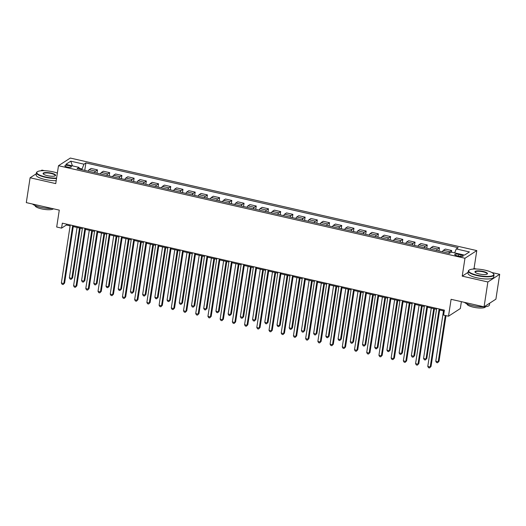 <?xml version="1.0" encoding="UTF-8"?>
<svg xmlns="http://www.w3.org/2000/svg" width="526" height="526" viewBox="0 0 526 526"><rect width="100%" height="100%" fill="white"/><g stroke="black" fill="none" stroke-linecap="round" stroke-linejoin="round"><path stroke-width="0.79" d="M67.104 166.979A3.327 0.842 8.7 0 0 71.411 166.821A3.327 0.842 8.7 0 0 69.149 165.657A3.327 0.842 8.7 0 0 64.843 165.815A3.327 0.842 8.7 0 0 67.104 166.979M44.618 170.72L41.929 170.108L40.864 170.799M476.786 250.586L70.313 158.056L58.491 165.716L464.964 258.253L476.786 250.586L474.051 268.477L473.124 269.075M468.14 272.304L462.222 276.137L487.872 281.975L499.7 274.316L491.895 272.54M476.497 269.029L474.051 268.477M499.7 274.316L495.9 299.162L484.071 306.822L451.091 299.314L448.507 316.211L460.335 308.545L461.387 301.661M36.301 173.751L30.1 177.768L26.3 202.615L59.28 210.124L56.69 227.015L61.575 228.126L66.375 225.023L70.116 225.871M487.872 281.975L484.071 306.822M448.507 316.211L443.622 315.1L444.385 310.13L62.338 223.162L61.575 228.126M461.032 254.893L458.882 254.406A3.222 0.815 8.7 0 0 454.707 254.558A3.222 0.815 8.7 0 0 456.903 255.689L459.053 256.175A3.222 0.815 8.7 0 0 463.228 256.024A3.222 0.815 8.7 0 0 461.032 254.893L460.796 256.445M454.681 252.888L456.239 248.93L458.172 247.68L85.896 162.935L84.758 170.371M456.239 248.93L469.429 251.934L464.504 255.123L451.315 252.118L449.382 253.374L77.105 168.629L79.038 167.373L65.849 164.375L70.773 161.18L83.963 164.184L85.896 162.935M462.222 276.137L464.964 258.253M30.1 177.768L55.749 183.607L58.491 165.716M73.252 226.588L82.332 228.652M85.468 229.369L94.542 231.433M97.678 232.15L106.758 234.215M109.895 234.931L118.968 236.996M122.111 237.713L131.184 239.777M134.321 240.487L143.401 242.558M146.537 243.268L155.611 245.333M158.747 246.05L167.827 248.114M170.963 248.831L180.037 250.895M183.18 251.612L192.253 253.677M195.389 254.393L204.469 256.458M207.606 257.175L216.679 259.239M219.815 259.949L228.895 262.02M232.032 262.73L241.105 264.802M244.248 265.512L253.322 267.576M256.458 268.293L265.538 270.357M268.674 271.074L277.748 273.139M280.891 273.855L289.964 275.92M293.1 276.637L302.174 278.701M305.317 279.418L314.39 281.482M317.526 282.192L326.607 284.264M329.743 284.974L338.816 287.045M341.959 287.755L351.033 289.819M354.169 290.536L363.242 292.601M366.385 293.317L375.459 295.382M378.595 296.099L387.675 298.163M390.811 298.88L399.885 300.944M403.028 301.661L412.101 303.726M415.238 304.436L424.311 306.507M427.454 307.217L436.527 309.288M439.664 309.998L444.246 311.044M81.964 169.734L82.076 168.991L79.248 168.346M66.513 224.109L66.375 225.023M448.77 253.236A4.155 1.105 -77.2 0 1 449.737 251.77L451.67 250.521L451.42 252.145M88.223 171.16A4.155 1.105 -77.2 0 1 89.183 169.694L91.123 168.438L97.468 169.885L96.975 173.153M100.433 173.942A4.155 1.105 -77.2 0 1 101.4 172.475L103.333 171.22L109.684 172.666L109.184 175.934M112.649 176.716A4.155 1.105 -77.2 0 1 113.616 175.257L115.549 174.001L121.9 175.447L121.401 178.708M124.859 179.498A4.155 1.105 -77.2 0 1 125.826 178.038L127.759 176.782L134.11 178.229L133.611 181.49M137.076 182.279A4.155 1.105 -77.2 0 1 138.042 180.812L139.975 179.563L146.327 181.01L145.827 184.271M149.292 185.06A4.155 1.105 -77.2 0 1 150.252 183.594L152.192 182.344L158.543 183.791L158.043 187.052M161.502 187.841A4.155 1.105 -77.2 0 1 162.468 186.375L164.401 185.126L170.753 186.566L170.253 189.833M173.718 190.622A4.155 1.105 -77.2 0 1 174.685 189.156L176.618 187.9L182.969 189.347L182.469 192.615M185.928 193.404A4.155 1.105 -77.2 0 1 186.894 191.937L188.827 190.682L195.179 192.128L194.679 195.396M198.144 196.185A4.155 1.105 -77.2 0 1 199.111 194.719L201.044 193.463L207.395 194.909L206.896 198.17M210.361 198.96A4.155 1.105 -77.2 0 1 211.32 197.5L213.26 196.244L219.612 197.691L219.112 200.952M222.57 201.741A4.155 1.105 -77.2 0 1 223.537 200.281L225.47 199.025L231.821 200.472L231.322 203.733M234.787 204.522A4.155 1.105 -77.2 0 1 235.753 203.056L237.686 201.806L244.038 203.253L243.538 206.514M246.996 207.303A4.155 1.105 -77.2 0 1 247.963 205.837L249.896 204.588L256.247 206.034L255.748 209.295M259.213 210.084A4.155 1.105 -77.2 0 1 260.179 208.618L262.112 207.369L268.464 208.809L267.964 212.077M271.429 212.866A4.155 1.105 -77.2 0 1 272.389 211.399L274.329 210.144L280.68 211.59L280.18 214.858M283.639 215.647A4.155 1.105 -77.2 0 1 284.605 214.181L286.538 212.925L292.89 214.371L292.39 217.639M295.855 218.421A4.155 1.105 -77.2 0 1 296.822 216.962L298.755 215.706L305.106 217.153L304.607 220.414M308.072 221.203A4.155 1.105 -77.2 0 1 309.032 219.743L310.965 218.487L317.316 219.934L316.816 223.195M320.281 223.984A4.155 1.105 -77.2 0 1 321.248 222.524L323.181 221.268L329.532 222.715L329.033 225.976M332.498 226.765A4.155 1.105 -77.2 0 1 333.458 225.299L335.397 224.05L341.749 225.496L341.249 228.757M344.708 229.546A4.155 1.105 -77.2 0 1 345.674 228.08L347.607 226.831L353.959 228.277L353.459 231.539M356.924 232.328A4.155 1.105 -77.2 0 1 357.89 230.861L359.823 229.612L366.175 231.052L365.675 234.32M369.14 235.109A4.155 1.105 -77.2 0 1 370.1 233.643L372.033 232.387L378.385 233.833L377.885 237.101M381.35 237.89A4.155 1.105 -77.2 0 1 382.317 236.424L384.25 235.168L390.601 236.615L390.101 239.882M393.566 240.665A4.155 1.105 -77.2 0 1 394.526 239.205L396.466 237.949L402.817 239.396L402.318 242.657M405.776 243.446A4.155 1.105 -77.2 0 1 406.743 241.986L408.676 240.73L415.027 242.177L414.527 245.438M417.992 246.227A4.155 1.105 -77.2 0 1 418.959 244.761L420.892 243.512L427.243 244.958L426.744 248.219M430.209 249.008A4.155 1.105 -77.2 0 1 431.169 247.542L433.102 246.293L439.453 247.739L438.954 251.001M442.419 251.79A4.155 1.105 -77.2 0 1 443.385 250.323L445.318 249.074L451.67 250.521M436.56 250.455A4.155 1.105 -77.2 0 1 437.52 248.989L439.453 247.739M424.344 247.674A4.155 1.105 -77.2 0 1 425.31 246.207L427.243 244.958M412.128 244.892A4.155 1.105 -77.2 0 1 413.094 243.426L415.027 242.177M399.918 242.111A4.155 1.105 -77.2 0 1 400.878 240.652L402.817 239.396M387.701 239.33A4.155 1.105 -77.2 0 1 388.668 237.87L390.601 236.615M375.485 236.555A4.155 1.105 -77.2 0 1 376.452 235.089L378.385 233.833M363.275 233.774A4.155 1.105 -77.2 0 1 364.242 232.308L366.175 231.052M351.059 230.993A4.155 1.105 -77.2 0 1 352.025 229.527L353.959 228.277M338.849 228.212A4.155 1.105 -77.2 0 1 339.809 226.745L341.749 225.496M326.633 225.43A4.155 1.105 -77.2 0 1 327.599 223.964L329.532 222.715M314.416 222.649A4.155 1.105 -77.2 0 1 315.383 221.19L317.316 219.934M302.207 219.868A4.155 1.105 -77.2 0 1 303.173 218.408L305.106 217.153M289.99 217.093A4.155 1.105 -77.2 0 1 290.957 215.627L292.89 214.371M277.781 214.312A4.155 1.105 -77.2 0 1 278.741 212.846L280.68 211.59M265.564 211.531A4.155 1.105 -77.2 0 1 266.531 210.065L268.464 208.809M253.348 208.75A4.155 1.105 -77.2 0 1 254.314 207.283L256.247 206.034M241.138 205.968A4.155 1.105 -77.2 0 1 242.105 204.502L244.038 203.253M228.922 203.187A4.155 1.105 -77.2 0 1 229.888 201.721L231.821 200.472M216.712 200.406A4.155 1.105 -77.2 0 1 217.672 198.946L219.612 197.691M204.496 197.625A4.155 1.105 -77.2 0 1 205.462 196.165L207.395 194.909M192.279 194.85A4.155 1.105 -77.2 0 1 193.246 193.384L195.179 192.128M180.07 192.069A4.155 1.105 -77.2 0 1 181.036 190.603L182.969 189.347M167.853 189.288A4.155 1.105 -77.2 0 1 168.82 187.821L170.753 186.566M155.643 186.506A4.155 1.105 -77.2 0 1 156.603 185.04L158.543 183.791M143.427 183.725A4.155 1.105 -77.2 0 1 144.394 182.259L146.327 181.01M131.211 180.944A4.155 1.105 -77.2 0 1 132.177 179.478L134.11 178.229M119.001 178.163A4.155 1.105 -77.2 0 1 119.967 176.703L121.9 175.447M106.785 175.382A4.155 1.105 -77.2 0 1 107.751 173.922L109.684 172.666M94.575 172.607A4.155 1.105 -77.2 0 1 95.535 171.141L97.468 169.885M83.963 164.184L82.076 168.991M79.419 169.155L79.038 167.373M70.773 161.18L72.437 165.874M439.111 308.926L430.229 366.977L427.783 366.418L436.665 308.374M439.808 309.084L431.024 366.458L429.538 367.944L428.558 367.72L427.783 366.418M431.024 366.458L429.538 367.944M443.484 310.866L435.778 361.237L438.217 361.796L439.019 361.277L446.002 315.639M439.019 361.277L437.527 362.769L438.217 361.796L445.305 315.482M437.527 362.769L436.554 362.545L435.778 361.237M426.895 306.145L418.012 364.196L415.573 363.637L424.456 305.593M427.592 306.31L418.814 363.676L417.322 365.162L416.349 364.939L415.573 363.637M418.814 363.676L417.322 365.162M414.685 303.37L405.802 361.415L403.357 360.856L412.239 302.812M415.376 303.528L406.598 360.895L405.112 362.381L404.132 362.164L403.357 360.856M406.598 360.895L405.112 362.381M402.469 300.589L393.586 358.633L391.147 358.075L400.023 300.03M403.166 300.747L394.388 358.114L392.896 359.6L391.916 359.383L391.147 358.075M394.388 358.114L392.896 359.6M431.267 308.085L423.562 358.462L426.007 359.015L426.803 358.495L434.41 308.801M426.803 358.495L425.317 359.988L426.007 359.015L433.713 308.644M425.317 359.988L424.337 359.764L423.562 358.462M419.058 305.31L411.352 355.681L413.791 356.233L414.593 355.721L422.194 306.02M414.593 355.721L413.101 357.207L413.791 356.233L421.497 305.862M413.101 357.207L412.121 356.983L411.352 355.681M406.841 302.529L399.135 352.9L401.575 353.452L402.377 352.939L409.984 303.239M402.377 352.939L400.884 354.425L401.575 353.452L409.287 303.081M400.884 354.425L399.911 354.202L399.135 352.9M390.253 297.808L381.37 355.852L378.93 355.3L387.813 297.249M390.95 297.966L382.172 355.333L380.679 356.825L379.706 356.602L378.93 355.3M382.172 355.333L380.679 356.825M394.632 299.748L386.919 350.119L389.365 350.678L390.16 350.158L397.768 300.464M390.16 350.158L388.675 351.644L389.365 350.678L397.071 300.3M388.675 351.644L387.695 351.421L386.919 350.119M477.319 275.243A12.677 3.209 8.7 0 0 489.68 276.321A12.677 3.209 8.7 0 0 493.441 273.737A12.677 3.209 8.7 0 0 485.117 270.186A12.677 3.209 8.7 0 0 469.251 270.035A12.677 3.209 8.7 0 0 477.319 275.243M493.441 273.737L493.697 274.059A12.992 3.287 -171.3 0 1 494.013 274.98A12.992 3.287 -171.3 0 1 477.181 275.604A12.992 3.287 -171.3 0 1 468.331 271.048A12.992 3.287 -171.3 0 1 468.909 270.265L469.251 270.035M479.271 273.98A6.338 1.604 -171.3 0 1 475.109 272.205A6.338 1.604 -171.3 0 1 476.99 270.91A6.338 1.604 -171.3 0 1 483.17 271.449A6.338 1.604 -171.3 0 1 487.207 274.053A6.338 1.604 -171.3 0 1 479.271 273.98M487.01 274.164A6.029 1.525 8.7 0 0 487.135 273.921A6.029 1.525 8.7 0 0 483.026 271.81A6.029 1.525 8.7 0 0 475.215 272.1A6.029 1.525 8.7 0 0 475.261 272.369M489.699 303.173L489.423 304.988A12.992 3.287 -171.3 0 1 484.111 306.796M483.979 306.803A12.992 3.287 -171.3 0 1 472.585 305.613A12.992 3.287 -171.3 0 1 464.405 302.345M485.485 306.697L485.478 306.724A9.356 2.367 -171.3 0 1 473.354 307.177A9.356 2.367 -171.3 0 1 466.989 303.897L466.989 303.87M494.013 274.98L493.684 277.163A12.992 3.287 -171.3 0 1 476.845 277.787A12.992 3.287 -171.3 0 1 468.002 273.231L468.331 271.048M57.367 173.054A12.677 3.209 8.7 0 0 53.244 171.87A12.677 3.209 8.7 0 0 37.372 171.719A12.677 3.209 8.7 0 0 45.44 176.927A12.677 3.209 8.7 0 0 56.598 178.084M56.538 178.478A12.992 3.287 -171.3 0 1 45.302 177.288A12.992 3.287 -171.3 0 1 36.458 172.732A12.992 3.287 -171.3 0 1 37.03 171.949L37.372 171.719M47.393 175.664A6.338 1.604 -171.3 0 1 43.231 173.889A6.338 1.604 -171.3 0 1 45.111 172.6A6.338 1.604 -171.3 0 1 51.292 173.139A6.338 1.604 -171.3 0 1 55.329 175.743A6.338 1.604 -171.3 0 1 47.393 175.664M55.131 175.855A6.029 1.525 8.7 0 0 55.256 175.612A6.029 1.525 8.7 0 0 51.153 173.495A6.029 1.525 8.7 0 0 43.336 173.784A6.029 1.525 8.7 0 0 43.388 174.053M52.1 208.487A12.992 3.287 -171.3 0 1 40.706 207.303A12.992 3.287 -171.3 0 1 32.527 204.029M53.409 208.783A9.356 2.367 -171.3 0 1 41.475 208.861A9.356 2.367 -171.3 0 1 35.11 205.581L35.11 205.581M56.203 180.668A12.992 3.287 -171.3 0 1 44.966 179.471A12.992 3.287 -171.3 0 1 36.123 174.921L36.458 172.732M378.043 295.027L369.16 353.071L366.714 352.519L375.597 294.468M378.74 295.185L369.956 352.552L368.47 354.044L367.49 353.82L366.714 352.519M369.956 352.552L368.47 354.044M382.415 296.966L374.709 347.338L377.149 347.896L377.951 347.377L385.551 297.683M377.951 347.377L376.458 348.863L377.149 347.896L384.861 297.525M376.458 348.863L375.485 348.639L374.709 347.338M365.826 292.246L356.944 350.29L354.504 349.737L363.387 291.693M366.523 292.403L357.746 349.777L356.253 351.263L355.28 351.039L354.504 349.737M357.746 349.777L356.253 351.263M370.199 294.185L362.493 344.556L364.939 345.115L365.734 344.596L373.342 294.902M365.734 344.596L364.248 346.082L364.939 345.115L372.645 294.744M364.248 346.082L363.269 345.865L362.493 344.556M353.617 289.464L344.734 347.508L342.288 346.956L351.171 288.912M354.307 289.622L345.529 346.996L344.043 348.482L343.064 348.258L342.288 346.956M345.529 346.996L344.043 348.482M357.989 291.404L350.283 341.775L352.722 342.334L353.525 341.815L361.125 292.121M353.525 341.815L352.032 343.3L352.722 342.334L360.428 291.963M352.032 343.3L351.052 343.083L350.283 341.775M341.4 286.683L332.517 344.734L330.078 344.175L338.954 286.131M342.097 286.841L333.32 344.214L331.827 345.7L330.847 345.477L330.078 344.175M333.32 344.214L331.827 345.7M345.773 288.623L338.067 339L340.506 339.553L341.308 339.033L348.916 289.339M341.308 339.033L339.816 340.526L340.506 339.553L348.219 289.182M339.816 340.526L338.843 340.302L338.067 339M329.184 283.909L320.301 341.953L317.862 341.394L326.745 283.35M329.881 284.066L321.103 341.433L319.611 342.919L318.638 342.696L317.862 341.394M321.103 341.433L319.611 342.919M333.563 285.848L325.85 336.219L328.296 336.772L329.092 336.252L336.699 286.558M329.092 336.252L327.606 337.745L328.296 336.772L336.002 286.4M327.606 337.745L326.626 337.521L325.85 336.219M316.974 281.127L308.091 339.171L305.645 338.613L314.528 280.568M317.671 281.285L308.887 338.652L307.401 340.138L306.421 339.921L305.645 338.613M308.887 338.652L307.401 340.138M321.347 283.067L313.641 333.438L316.08 333.99L316.882 333.477L324.483 283.777M316.882 333.477L315.39 334.963L316.08 333.99L323.792 283.619M315.39 334.963L314.416 334.74L313.641 333.438M304.758 278.346L295.875 336.39L293.436 335.831L302.318 277.787M305.455 278.504L296.677 335.871L295.185 337.357L294.212 337.14L293.436 335.831M296.677 335.871L295.185 337.357M309.13 280.286L301.424 330.657L303.87 331.209L304.666 330.696L312.273 280.996M304.666 330.696L303.18 332.182L303.87 331.209L311.576 280.838M303.18 332.182L302.2 331.959L301.424 330.657M292.548 275.565L283.665 333.609L281.219 333.057L290.102 275.006M293.238 275.723L284.461 333.089L282.975 334.582L281.995 334.358L281.219 333.057M284.461 333.089L282.975 334.582M296.92 277.504L289.215 327.876L291.654 328.434L292.456 327.915L300.057 278.221M292.456 327.915L290.963 329.401L291.654 328.434L299.36 278.057M290.963 329.401L289.984 329.177L289.215 327.876M280.332 272.784L271.449 330.828L269.01 330.275L277.886 272.225M281.029 272.941L272.251 330.315L270.758 331.801L269.779 331.577L269.01 330.275M272.251 330.315L270.758 331.801M284.704 274.723L276.998 325.094L279.438 325.653L280.24 325.134L287.847 275.44M280.24 325.134L278.747 326.62L279.438 325.653L287.15 275.282M278.747 326.62L277.774 326.396L276.998 325.094M268.115 270.002L259.233 328.046L256.793 327.494L265.676 269.45M268.812 270.16L260.035 327.534L258.542 329.02L257.569 328.796L256.793 327.494M260.035 327.534L258.542 329.02M272.494 271.942L264.782 322.313L267.228 322.872L268.023 322.353L275.631 272.659M268.023 322.353L266.537 323.838L267.228 322.872L274.934 272.501M266.537 323.838L265.558 323.621L264.782 322.313M255.906 267.221L247.023 325.272L244.577 324.713L253.46 266.669M256.603 267.379L247.818 324.752L246.332 326.238L245.353 326.015L244.577 324.713M247.818 324.752L246.332 326.238M260.278 269.161L252.572 319.532L255.011 320.091L255.814 319.571L263.414 269.877M255.814 319.571L254.321 321.057L255.011 320.091L262.724 269.72M254.321 321.057L253.348 320.84L252.572 319.532M243.689 264.44L234.806 322.491L232.367 321.932L241.25 263.888M244.386 264.598L235.609 321.971L234.116 323.457L233.143 323.234L232.367 321.932M235.609 321.971L234.116 323.457M248.062 266.38L240.356 316.757L242.802 317.31L243.597 316.79L251.204 267.096M243.597 316.79L242.111 318.283L242.802 317.31L250.507 266.938M242.111 318.283L241.132 318.059L240.356 316.757M231.479 261.665L222.597 319.709L220.151 319.15L229.034 261.106M232.17 261.823L223.392 319.19L221.906 320.676L220.927 320.452L220.151 319.15M223.392 319.19L221.906 320.676M235.852 263.605L228.139 313.976L230.585 314.528L231.387 314.015L238.988 264.315M231.387 314.015L229.895 315.501L230.585 314.528L238.291 264.157M229.895 315.501L228.915 315.278L228.139 313.976M219.263 258.884L210.38 316.928L207.934 316.369L216.817 258.325M219.96 259.042L211.182 316.409L209.69 317.895L208.71 317.678L207.934 316.369M211.182 316.409L209.69 317.895M223.635 260.824L215.93 311.195L218.369 311.747L219.171 311.234L226.778 261.534M219.171 311.234L217.679 312.72L218.369 311.747L226.081 261.376M217.679 312.72L216.705 312.497L215.93 311.195M207.047 256.103L198.164 314.147L195.725 313.588L204.607 255.544M207.744 256.261L198.966 313.627L197.474 315.12L196.5 314.896L195.725 313.588M198.966 313.627L197.474 315.12M211.426 258.042L203.713 308.414L206.159 308.972L206.955 308.453L214.562 258.753M206.955 308.453L205.469 309.939L206.159 308.972L213.865 258.595M205.469 309.939L204.489 309.715L203.713 308.414M194.837 253.322L185.954 311.366L183.508 310.813L192.391 252.763M195.534 253.479L186.75 310.846L185.264 312.339L184.284 312.115L183.508 310.813M186.75 310.846L185.264 312.339M199.209 255.261L191.503 305.632L193.943 306.191L194.745 305.672L202.346 255.978M194.745 305.672L193.252 307.158L193.943 306.191L201.655 255.82M193.252 307.158L192.279 306.934L191.503 305.632M182.621 250.54L173.738 308.584L171.298 308.032L180.181 249.981M183.318 250.698L174.54 308.072L173.047 309.558L172.074 309.334L171.298 308.032M174.54 308.072L173.047 309.558M186.993 252.48L179.287 302.851L181.733 303.41L182.529 302.891L190.136 253.197M182.529 302.891L181.043 304.376L181.733 303.41L189.439 253.039M181.043 304.376L180.063 304.153L179.287 302.851M170.411 247.759L161.528 305.803L159.082 305.251L167.965 247.207M171.101 247.917L162.324 305.29L160.838 306.776L159.858 306.553L159.082 305.251M162.324 305.29L160.838 306.776M174.783 249.699L167.071 300.07L169.517 300.629L170.319 300.109L177.919 250.415M170.319 300.109L168.826 301.595L169.517 300.629L177.223 250.258M168.826 301.595L167.847 301.378L167.071 300.07M158.194 244.978L149.312 303.029L146.866 302.47L155.749 244.426M158.891 245.136L150.114 302.509L148.621 303.995L147.642 303.772L146.866 302.47M150.114 302.509L148.621 303.995M162.567 246.918L154.861 297.289L157.3 297.847L158.102 297.328L165.71 247.634M158.102 297.328L156.61 298.821L157.3 297.847L165.013 247.476M156.61 298.821L155.637 298.597L154.861 297.289M145.978 242.197L137.095 300.247L134.656 299.688L143.539 241.644M146.675 242.361L137.897 299.728L136.405 301.214L135.432 300.99L134.656 299.688M137.897 299.728L136.405 301.214M150.357 244.136L142.645 294.514L145.091 295.066L145.886 294.547L153.493 244.853M145.886 294.547L144.4 296.039L145.091 295.066L152.796 244.695M144.4 296.039L143.42 295.816L142.645 294.514M133.768 239.422L124.886 297.466L122.44 296.907L131.322 238.863M134.459 239.58L125.681 296.947L124.195 298.433L123.216 298.209L122.44 296.907M125.681 296.947L124.195 298.433M138.141 241.362L130.435 291.733L132.874 292.285L133.676 291.772L141.277 242.072M133.676 291.772L132.184 293.258L132.874 292.285L140.58 241.914M132.184 293.258L131.211 293.035L130.435 291.733M121.552 236.641L112.669 294.685L110.23 294.126L119.113 236.082M122.249 236.799L113.471 294.165L111.979 295.651L111.006 295.434L110.23 294.126M113.471 294.165L111.979 295.651M125.924 238.58L118.219 288.952L120.664 289.504L121.46 288.991L129.067 239.291M121.46 288.991L119.974 290.477L120.664 289.504L128.37 239.133M119.974 290.477L118.994 290.253L118.219 288.952M109.336 233.86L100.459 291.904L98.014 291.345L106.896 233.301M110.033 234.017L101.255 291.384L99.769 292.877L98.789 292.653L98.014 291.345M101.255 291.384L99.769 292.877M113.715 235.799L106.002 286.17L108.448 286.729L109.25 286.21L116.851 236.509M109.25 286.21L107.758 287.696L108.448 286.729L116.154 236.352M107.758 287.696L106.778 287.472L106.002 286.17M97.126 231.078L88.243 289.122L85.797 288.57L94.68 230.519M97.823 231.236L89.045 288.603L87.553 290.096L86.573 289.872L85.797 288.57M89.045 288.603L87.553 290.096M101.498 233.018L93.792 283.389L96.232 283.948L97.034 283.429L104.635 233.735M97.034 283.429L95.541 284.914L96.232 283.948L103.944 233.577M95.541 284.914L94.568 284.691L93.792 283.389M84.91 228.297L76.027 286.341L73.587 285.789L82.47 227.745M85.606 228.455L76.829 285.828L75.336 287.314L74.363 287.091L73.587 285.789M76.829 285.828L75.336 287.314M89.288 230.237L81.576 280.608L84.022 281.167L84.817 280.647L92.425 230.953M84.817 280.647L83.332 282.133L84.022 281.167L91.728 230.796M83.332 282.133L82.352 281.91L81.576 280.608M72.7 225.516L63.817 283.56L61.371 283.008L70.254 224.964M73.39 225.674L64.613 283.047L63.127 284.533L62.147 284.31L61.371 283.008M64.613 283.047L63.127 284.533M77.072 227.456L69.366 277.827L71.806 278.385L72.608 277.866L80.208 228.172M72.608 277.866L71.115 279.352L71.806 278.385L79.511 228.014M71.115 279.352L70.136 279.135L69.366 277.827M443.385 250.323L449.737 251.77M431.169 247.542L437.52 248.989M418.959 244.761L425.31 246.207M406.743 241.986L413.094 243.426M394.526 239.205L400.878 240.652M382.317 236.424L388.668 237.87M370.1 233.643L376.452 235.089M357.89 230.861L364.242 232.308M345.674 228.08L352.025 229.527M333.458 225.299L339.809 226.745M321.248 222.524L327.599 223.964M309.032 219.743L315.383 221.19M296.822 216.962L303.173 218.408M284.605 214.181L290.957 215.627M272.389 211.399L278.741 212.846M260.179 208.618L266.531 210.065M247.963 205.837L254.314 207.283M235.753 203.056L242.105 204.502M223.537 200.281L229.888 201.721M211.32 197.5L217.672 198.946M199.111 194.719L205.462 196.165M186.894 191.937L193.246 193.384M174.685 189.156L181.036 190.603M162.468 186.375L168.82 187.821M150.252 183.594L156.603 185.04M138.042 180.812L144.394 182.259M125.826 178.038L132.177 179.478M113.616 175.257L119.967 176.703M101.4 172.475L107.751 173.922M89.183 169.694L95.535 171.141M458.626 256.083L458.882 254.406"/></g></svg>
